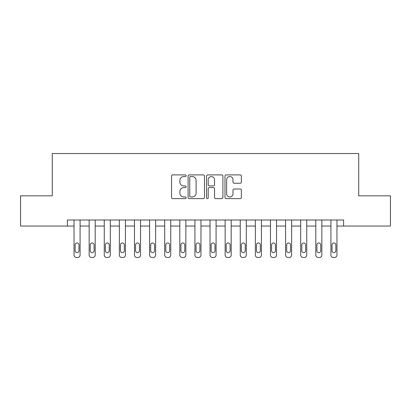 <?xml version="1.0" encoding="UTF-8"?>
<svg xmlns="http://www.w3.org/2000/svg" width="411" height="411" viewBox="0 0 411 411"><rect width="100%" height="100%" fill="white"/><g stroke="black" fill="none" stroke-linecap="round" stroke-linejoin="round"><path stroke-width="0.62" d="M186.157 175.728A0.832 0.832 0 0 0 185.33 174.896L172.723 174.896A1.187 1.187 0 0 0 171.536 176.083L171.536 197.444A1.187 1.187 0 0 0 172.723 198.631L185.33 198.631A0.832 0.832 0 0 0 186.157 197.799A0.832 0.832 0 0 0 185.33 196.967L183.696 196.967A3.797 3.797 0 0 1 179.9 193.17L179.9 191.392A3.797 3.797 0 0 1 183.696 187.596L185.33 187.596A0.832 0.832 0 0 0 186.157 186.764A0.832 0.832 0 0 0 185.33 185.931L183.696 185.931A3.797 3.797 0 0 1 179.9 182.135L179.9 180.357A3.797 3.797 0 0 1 183.696 176.56L185.33 176.56A0.832 0.832 0 0 0 186.157 175.728M240.178 183.265A1.187 1.187 0 0 0 241.365 182.078L241.365 176.083A1.187 1.187 0 0 0 240.178 174.896L226.173 174.896A1.187 1.187 0 0 0 224.987 176.083L224.987 197.444A1.187 1.187 0 0 0 226.173 198.631L240.178 198.631A1.187 1.187 0 0 0 241.365 197.444L241.365 190.206A1.187 1.187 0 0 0 240.178 189.019L234.183 189.019A1.187 1.187 0 0 0 232.996 190.206L232.996 193.792A3.175 3.175 0 0 1 229.826 196.967A3.175 3.175 0 0 1 226.651 193.792L226.651 179.735A3.175 3.175 0 0 1 229.826 176.56A3.175 3.175 0 0 1 232.996 179.735L232.996 182.078A1.187 1.187 0 0 0 234.183 183.265L240.178 183.265M67.394 226.05L20.55 226.05L20.55 195.831L52.279 195.831L52.279 153.519L358.721 153.519L358.721 195.831L390.45 195.831L390.45 226.05L343.606 226.05L343.606 220.008L67.394 220.008L67.394 226.05L74.042 226.05L74.042 255.061A2.42 2.42 0 0 0 76.456 257.481L77.669 257.481A2.42 2.42 0 0 0 80.083 255.061L80.083 226.05L89.151 226.05L89.151 255.061A2.42 2.42 0 0 0 91.571 257.481L92.778 257.481A2.42 2.42 0 0 0 95.193 255.061L95.193 226.05L104.26 226.05L104.26 255.061A2.42 2.42 0 0 0 106.68 257.481L107.888 257.481A2.42 2.42 0 0 0 110.307 255.061L110.307 226.05L119.37 226.05L119.37 255.061A2.42 2.42 0 0 0 121.79 257.481L122.997 257.481A2.42 2.42 0 0 0 125.417 255.061L125.417 226.05L134.479 226.05L134.479 255.061A2.42 2.42 0 0 0 136.899 257.481L138.106 257.481A2.42 2.42 0 0 0 140.526 255.061L140.526 226.05L149.594 226.05L149.594 255.061A2.42 2.42 0 0 0 152.008 257.481L153.221 257.481A2.42 2.42 0 0 0 155.635 255.061L155.635 226.05L164.703 226.05L164.703 255.061A2.42 2.42 0 0 0 167.118 257.481L168.33 257.481A2.42 2.42 0 0 0 170.745 255.061L170.745 226.05L179.812 226.05L179.812 255.061A2.42 2.42 0 0 0 182.232 257.481L183.44 257.481A2.42 2.42 0 0 0 185.854 255.061L185.854 226.05L194.922 226.05L194.922 255.061A2.42 2.42 0 0 0 197.342 257.481L198.549 257.481A2.42 2.42 0 0 0 200.969 255.061L200.969 226.05L210.031 226.05L210.031 255.061A2.42 2.42 0 0 0 212.451 257.481L213.658 257.481A2.42 2.42 0 0 0 216.078 255.061L216.078 226.05L225.146 226.05L225.146 255.061A2.42 2.42 0 0 0 227.56 257.481L228.768 257.481A2.42 2.42 0 0 0 231.188 255.061L231.188 226.05L240.255 226.05L240.255 255.061A2.42 2.42 0 0 0 242.67 257.481L243.882 257.481A2.42 2.42 0 0 0 246.297 255.061L246.297 226.05L255.365 226.05L255.365 255.061A2.42 2.42 0 0 0 257.779 257.481L258.992 257.481A2.42 2.42 0 0 0 261.406 255.061L261.406 226.05L270.474 226.05L270.474 255.061A2.42 2.42 0 0 0 272.894 257.481L274.101 257.481A2.42 2.42 0 0 0 276.521 255.061L276.521 226.05L285.583 226.05L285.583 255.061A2.42 2.42 0 0 0 288.003 257.481L289.21 257.481A2.42 2.42 0 0 0 291.63 255.061L291.63 226.05L300.693 226.05L300.693 255.061A2.42 2.42 0 0 0 303.113 257.481L304.32 257.481A2.42 2.42 0 0 0 306.74 255.061L306.74 226.05L315.807 226.05L315.807 255.061A2.42 2.42 0 0 0 318.222 257.481L319.429 257.481A2.42 2.42 0 0 0 321.849 255.061L321.849 226.05L330.917 226.05L330.917 255.061A2.42 2.42 0 0 0 333.331 257.481L334.544 257.481A2.42 2.42 0 0 0 336.958 255.061L336.958 226.05L343.606 226.05M204.462 176.083A1.187 1.187 0 0 0 203.275 174.896L189.276 174.896A1.187 1.187 0 0 0 188.089 176.083L188.089 197.444A1.187 1.187 0 0 0 189.276 198.631L203.275 198.631A1.187 1.187 0 0 0 204.462 197.444L204.462 176.083M207.725 174.896L221.724 174.896A1.187 1.187 0 0 1 222.911 176.083L222.911 197.444A1.187 1.187 0 0 1 221.724 198.631L215.734 198.631A1.187 1.187 0 0 1 214.547 197.444L214.547 188.783A1.187 1.187 0 0 0 213.36 187.596L209.384 187.596A1.187 1.187 0 0 0 208.197 188.783L208.197 197.799A0.832 0.832 0 0 1 207.37 198.631A0.832 0.832 0 0 1 206.538 197.799L206.538 176.083A1.187 1.187 0 0 1 207.725 174.896M190.581 176.56A0.832 0.832 0 0 0 189.748 177.388L189.748 196.139A0.832 0.832 0 0 0 190.581 196.967L192.302 196.967A3.797 3.797 0 0 0 196.098 193.17L196.098 180.357A3.797 3.797 0 0 0 192.302 176.56L190.581 176.56M214.547 179.792A3.175 3.175 0 0 0 211.372 176.617A3.175 3.175 0 0 0 208.197 179.792L208.197 184.745A1.187 1.187 0 0 0 209.384 185.931L213.36 185.931A1.187 1.187 0 0 0 214.547 184.745L214.547 179.792M80.083 220.008L80.083 255.061M74.042 220.008L74.042 255.061M78.994 250.71A1.932 1.932 0 0 1 77.062 252.642A1.932 1.932 0 0 1 75.131 250.71L75.131 244.91A1.932 1.932 0 0 1 77.062 242.973A1.932 1.932 0 0 1 78.994 244.91L78.994 250.71M76.456 257.481L77.669 257.481M95.193 220.008L95.193 255.061M89.151 220.008L89.151 255.061M94.109 250.71A1.932 1.932 0 0 1 92.172 252.642A1.932 1.932 0 0 1 90.24 250.71L90.24 244.91A1.932 1.932 0 0 1 92.172 242.973A1.932 1.932 0 0 1 94.109 244.91L94.109 250.71M91.571 257.481L92.778 257.481M110.307 220.008L110.307 255.061M104.26 220.008L104.26 255.061M109.218 250.71A1.932 1.932 0 0 1 107.281 252.642A1.932 1.932 0 0 1 105.35 250.71L105.35 244.91A1.932 1.932 0 0 1 107.281 242.973A1.932 1.932 0 0 1 109.218 244.91L109.218 250.71M106.68 257.481L107.888 257.481M125.417 220.008L125.417 255.061M119.37 220.008L119.37 255.061M124.328 250.71A1.932 1.932 0 0 1 122.396 252.642A1.932 1.932 0 0 1 120.459 250.71L120.459 244.91A1.932 1.932 0 0 1 122.396 242.973A1.932 1.932 0 0 1 124.328 244.91L124.328 250.71M121.79 257.481L122.997 257.481M140.526 220.008L140.526 255.061M134.479 220.008L134.479 255.061M139.437 250.71A1.932 1.932 0 0 1 137.505 252.642A1.932 1.932 0 0 1 135.568 250.71L135.568 244.91A1.932 1.932 0 0 1 137.505 242.973A1.932 1.932 0 0 1 139.437 244.91L139.437 250.71M136.899 257.481L138.106 257.481M155.635 220.008L155.635 255.061M149.594 220.008L149.594 255.061M154.546 250.71A1.932 1.932 0 0 1 152.615 252.642A1.932 1.932 0 0 1 150.678 250.71L150.678 244.91A1.932 1.932 0 0 1 152.615 242.973A1.932 1.932 0 0 1 154.546 244.91L154.546 250.71M152.008 257.481L153.221 257.481M170.745 220.008L170.745 255.061M164.703 220.008L164.703 255.061M169.661 250.71A1.932 1.932 0 0 1 167.724 252.642A1.932 1.932 0 0 1 165.792 250.71L165.792 244.91A1.932 1.932 0 0 1 167.724 242.973A1.932 1.932 0 0 1 169.661 244.91L169.661 250.71M167.118 257.481L168.33 257.481M185.854 220.008L185.854 255.061M179.812 220.008L179.812 255.061M184.77 250.71A1.932 1.932 0 0 1 182.833 252.642A1.932 1.932 0 0 1 180.902 250.71L180.902 244.91A1.932 1.932 0 0 1 182.833 242.973A1.932 1.932 0 0 1 184.77 244.91L184.77 250.71M182.232 257.481L183.44 257.481M200.969 220.008L200.969 255.061M194.922 220.008L194.922 255.061M199.88 250.71A1.932 1.932 0 0 1 197.943 252.642A1.932 1.932 0 0 1 196.011 250.71L196.011 244.91A1.932 1.932 0 0 1 197.943 242.973A1.932 1.932 0 0 1 199.88 244.91L199.88 250.71M197.342 257.481L198.549 257.481M216.078 220.008L216.078 255.061M210.031 220.008L210.031 255.061M214.989 250.71A1.932 1.932 0 0 1 213.057 252.642A1.932 1.932 0 0 1 211.12 250.71L211.12 244.91A1.932 1.932 0 0 1 213.057 242.973A1.932 1.932 0 0 1 214.989 244.91L214.989 250.71M212.451 257.481L213.658 257.481M231.188 220.008L231.188 255.061M225.146 220.008L225.146 255.061M230.098 250.71A1.932 1.932 0 0 1 228.167 252.642A1.932 1.932 0 0 1 226.23 250.71L226.23 244.91A1.932 1.932 0 0 1 228.167 242.973A1.932 1.932 0 0 1 230.098 244.91L230.098 250.71M227.56 257.481L228.768 257.481M246.297 220.008L246.297 255.061M240.255 220.008L240.255 255.061M245.208 250.71A1.932 1.932 0 0 1 243.276 252.642A1.932 1.932 0 0 1 241.339 250.71L241.339 244.91A1.932 1.932 0 0 1 243.276 242.973A1.932 1.932 0 0 1 245.208 244.91L245.208 250.71M242.67 257.481L243.882 257.481M261.406 220.008L261.406 255.061M255.365 220.008L255.365 255.061M260.322 250.71A1.932 1.932 0 0 1 258.385 252.642A1.932 1.932 0 0 1 256.454 250.71L256.454 244.91A1.932 1.932 0 0 1 258.385 242.973A1.932 1.932 0 0 1 260.322 244.91L260.322 250.71M257.779 257.481L258.992 257.481M276.521 220.008L276.521 255.061M270.474 220.008L270.474 255.061M275.432 250.71A1.932 1.932 0 0 1 273.495 252.642A1.932 1.932 0 0 1 271.563 250.71L271.563 244.91A1.932 1.932 0 0 1 273.495 242.973A1.932 1.932 0 0 1 275.432 244.91L275.432 250.71M272.894 257.481L274.101 257.481M291.63 220.008L291.63 255.061M285.583 220.008L285.583 255.061M290.541 250.71A1.932 1.932 0 0 1 288.604 252.642A1.932 1.932 0 0 1 286.673 250.71L286.673 244.91A1.932 1.932 0 0 1 288.604 242.973A1.932 1.932 0 0 1 290.541 244.91L290.541 250.71M288.003 257.481L289.21 257.481M306.74 220.008L306.74 255.061M300.693 220.008L300.693 255.061M305.65 250.71A1.932 1.932 0 0 1 303.719 252.642A1.932 1.932 0 0 1 301.782 250.71L301.782 244.91A1.932 1.932 0 0 1 303.719 242.973A1.932 1.932 0 0 1 305.65 244.91L305.65 250.71M303.113 257.481L304.32 257.481M321.849 220.008L321.849 255.061M315.807 220.008L315.807 255.061M320.76 250.71A1.932 1.932 0 0 1 318.828 252.642A1.932 1.932 0 0 1 316.891 250.71L316.891 244.91A1.932 1.932 0 0 1 318.828 242.973A1.932 1.932 0 0 1 320.76 244.91L320.76 250.71M318.222 257.481L319.429 257.481M336.958 220.008L336.958 255.061M330.917 220.008L330.917 255.061M335.869 250.71A1.932 1.932 0 0 1 333.938 252.642A1.932 1.932 0 0 1 332.006 250.71L332.006 244.91A1.932 1.932 0 0 1 333.938 242.973A1.932 1.932 0 0 1 335.869 244.91L335.869 250.71M333.331 257.481L334.544 257.481"/></g></svg>
